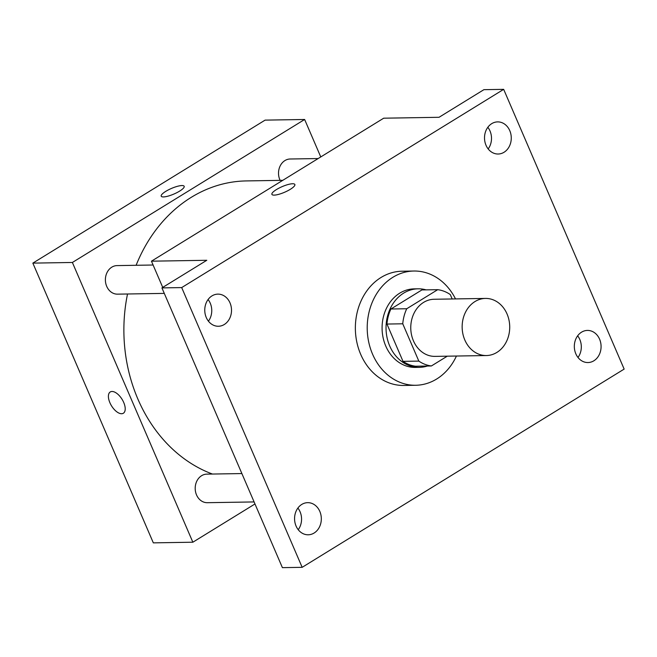 <?xml version="1.0" encoding="UTF-8"?>
<svg xmlns="http://www.w3.org/2000/svg" width="657" height="657" viewBox="0 0 657 657"><rect width="100%" height="100%" fill="white"/><g stroke="black" fill="none" stroke-linecap="round" stroke-linejoin="round"><path stroke-width="0.99" d="M464.819 339.989A28.563 23.783 -90.9 0 1 485.474 298.426A28.563 23.783 -90.9 0 1 509.717 326.603A28.563 23.783 -90.9 0 1 486.402 355.544A28.563 23.783 -90.9 0 1 464.819 339.989M486.402 355.544L435.008 356.381A28.563 23.783 -90.9 0 1 413.434 340.827A28.563 23.783 -90.9 0 1 434.08 299.264L485.474 298.426M386.948 324.049A38.361 31.938 -90.9 0 1 390.923 309.004L421.901 289.934L437.71 289.68L406.74 308.749A38.361 31.938 -90.9 0 0 402.757 323.794L386.948 324.049L403.012 361.358A38.361 31.938 -90.9 0 0 415.569 366.228L431.378 365.965L447.277 356.184M452.172 298.968L450.267 294.55A38.361 31.938 -90.9 0 0 437.71 289.68M402.757 323.794L418.829 361.104A38.361 31.938 -90.9 0 0 431.378 365.965M390.923 309.004L406.74 308.749M403.012 361.358L418.829 361.104M426.081 289.868A39.272 32.702 89.1 0 0 418.09 288.817A39.272 32.702 89.1 0 0 403.669 293.112A39.272 32.702 89.1 0 0 387.039 337.534A39.272 32.702 89.1 0 0 419.371 367.353A39.272 32.702 89.1 0 0 427.321 366.039M419.371 367.353L415.421 367.411A39.272 32.702 -90.9 0 1 385.749 346.017A39.272 32.702 -90.9 0 1 399.719 293.178A39.272 32.702 -90.9 0 1 414.14 288.875L418.09 288.817M456.434 356.037A57.126 47.567 -90.9 0 1 415.709 385.265A57.126 47.567 -90.9 0 1 372.552 354.148A57.126 47.567 -90.9 0 1 413.853 271.029A57.126 47.567 -90.9 0 1 455.506 298.919M415.709 385.265L403.85 385.454A57.126 47.567 -90.9 0 1 360.693 354.337A57.126 47.567 -90.9 0 1 401.994 271.226L413.853 271.029M593.862 360.792A16.064 13.378 -90.9 0 1 587.966 362.549A16.064 13.378 -90.9 0 1 574.325 346.707A16.064 13.378 -90.9 0 1 587.44 330.422A16.064 13.378 -90.9 0 1 600.67 342.617A16.064 13.378 -90.9 0 1 593.862 360.792M314.103 533.032A16.064 13.378 -90.9 0 1 308.207 534.79A16.064 13.378 -90.9 0 1 294.566 518.948A16.064 13.378 -90.9 0 1 307.681 502.662A16.064 13.378 -90.9 0 1 320.912 514.858A16.064 13.378 -90.9 0 1 314.103 533.032M224.3 324.492A16.064 13.378 -90.9 0 1 218.395 326.258A16.064 13.378 -90.9 0 1 204.762 310.408A16.064 13.378 -90.9 0 1 217.878 294.131A16.064 13.378 -90.9 0 1 231.1 306.326A16.064 13.378 -90.9 0 1 224.3 324.492M504.05 152.26A16.064 13.378 -90.9 0 1 498.154 154.017A16.064 13.378 -90.9 0 1 484.513 138.167A16.064 13.378 -90.9 0 1 497.628 121.89A16.064 13.378 -90.9 0 1 510.859 134.085A16.064 13.378 -90.9 0 1 504.05 152.26M503.673 89.352L181.693 287.585L302.163 567.328L624.15 369.094L503.673 89.352L483.905 89.672L439.04 117.291L383.696 118.194L151.447 261.182L206.791 260.287L161.926 287.906L181.693 287.585M274.15 195.121A12.499 3.063 156.7 0 1 271.908 194.373A12.499 3.063 156.7 0 1 282.173 186.621A12.499 3.063 156.7 0 1 294.862 184.494A12.499 3.063 156.7 0 1 287.602 190.834A12.499 3.063 156.7 0 1 274.15 195.121M208.433 321.174A16.064 13.378 89.1 0 0 208.08 299.526M298.237 529.714A16.064 13.378 89.1 0 0 297.884 508.058M161.926 287.906L282.403 567.648L302.163 567.328M577.996 357.474A16.064 13.378 89.1 0 0 577.643 335.826M488.184 148.942A16.064 13.378 89.1 0 0 487.831 127.286M151.447 261.182L162.739 287.405M271.908 194.382A12.499 3.063 156.7 0 1 282.173 186.621A12.499 3.063 156.7 0 1 294.862 184.494M212.416 474.042A149.952 124.863 -90.9 0 1 137.896 399.095A149.952 124.863 -90.9 0 1 127.524 293.991M136.114 265.288A149.952 124.863 -90.9 0 1 246.301 180.921L282.781 180.322M241.883 473.566L206.848 474.132A14.282 11.892 89.1 0 0 195.195 488.603A14.282 11.892 89.1 0 0 207.316 502.695L254.095 501.932M280.112 180.371A14.282 11.892 -90.9 0 1 279.849 179.78A14.282 11.892 -90.9 0 1 290.172 159.002L318.152 158.551M164.283 293.392L117.504 294.155A14.282 11.892 -90.9 0 1 106.721 286.378A14.282 11.892 -90.9 0 1 117.045 265.6L153.089 265.009M320.764 156.941L304.634 119.484L72.385 262.472L192.854 542.214L254.973 503.968M72.385 262.472L32.85 263.12L265.1 120.124L304.634 119.484M163.453 196.919A12.499 3.063 156.7 0 1 161.22 196.18A12.499 3.063 156.7 0 1 171.485 188.419A12.499 3.063 156.7 0 1 184.174 186.292A12.499 3.063 156.7 0 1 176.914 192.632A12.499 3.063 156.7 0 1 163.453 196.919M32.85 263.12L153.327 542.863L192.854 542.214M123.36 413.245A12.499 6.2 58.4 0 1 109.891 402.708A12.499 6.2 58.4 0 1 110.253 391.958A12.499 6.2 58.4 0 1 122.087 399.349A12.499 6.2 58.4 0 1 123.36 413.245A12.499 6.2 58.4 0 1 109.891 402.716A12.499 6.2 58.4 0 1 110.261 391.958M161.22 196.18A12.499 3.063 156.7 0 1 171.485 188.428A12.499 3.063 156.7 0 1 184.174 186.292"/></g></svg>
